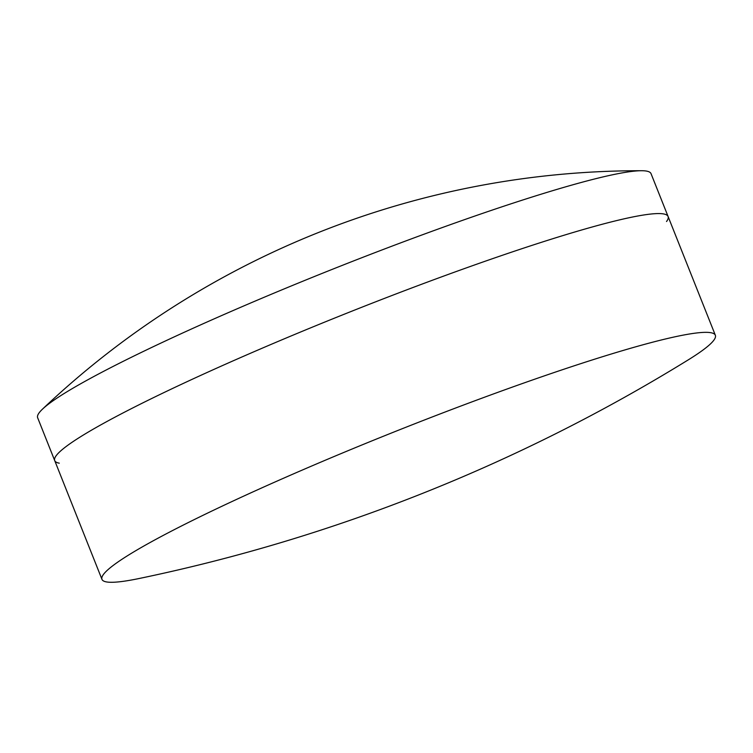 <?xml version="1.0" encoding="UTF-8"?>
<svg xmlns="http://www.w3.org/2000/svg" width="753" height="753" viewBox="0 0 753 753"><rect width="100%" height="100%" fill="white"/><g stroke="black" fill="none" stroke-linecap="round" stroke-linejoin="round"><path stroke-width="1.13" d="M59.28 463.17A330.087 28.953 -21.7 0 1 54.705 460.591A330.087 28.953 -21.7 0 1 182.01 384.03A330.087 28.953 -21.7 0 1 496.472 257.31A330.087 28.953 -21.7 0 1 668.09 216.497A330.087 28.953 -21.7 0 1 666.527 221.514M164.963 341.184A330.087 28.953 -21.7 0 1 641.622 170.724A330.087 28.953 -21.7 0 1 651.034 173.651L668.09 216.497A330.087 28.953 -21.7 0 0 496.472 257.31A330.087 28.953 -21.7 0 0 182.01 384.03A330.087 28.953 -21.7 0 0 54.705 460.591L37.65 417.746A330.087 28.953 -21.7 0 1 42.479 409.152A330.087 28.953 -21.7 0 1 164.963 341.184M229.279 502.797A330.087 28.953 -21.7 0 1 543.741 376.076A330.087 28.953 -21.7 0 1 715.35 335.264A330.087 28.953 -21.7 0 1 687.771 360.169A1708.491 1708.491 0 0 1 139.117 578.511A330.087 28.953 -21.7 0 1 101.966 579.368A330.087 28.953 -21.7 0 1 229.279 502.797M641.622 170.724A868.36 868.36 0 0 0 42.479 409.152M715.35 335.264L668.09 216.497M101.966 579.368L54.705 460.591"/></g></svg>
